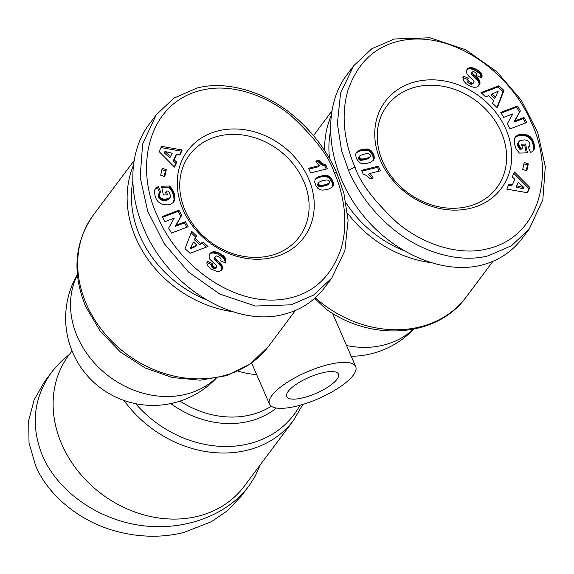 <?xml version="1.0" encoding="UTF-8"?>
<svg xmlns="http://www.w3.org/2000/svg" width="574" height="574" viewBox="0 0 574 574"><rect width="100%" height="100%" fill="white"/><g stroke="black" fill="none" stroke-linecap="round" stroke-linejoin="round"><path stroke-width="0.86" d="M123.97 400.451A109.469 91.496 36.8 0 0 293.579 420.29L244.129 486.357A109.469 91.496 -143.2 0 1 197.994 516.234A109.469 91.496 -143.2 0 1 61.805 444.319A109.469 91.496 -143.2 0 1 68.837 355.177L72.044 350.893M347.579 213.191A109.469 91.496 36.8 0 0 429.747 262.505M133.398 165.499A109.469 91.496 36.8 0 0 135.83 238.031A109.469 91.496 36.8 0 0 232.255 311.639M328.048 364.677A47.011 14.544 -23.5 0 1 355.701 366.592A47.011 14.544 -23.5 0 1 297.117 406.005A47.011 14.544 -23.5 0 1 269.471 404.089A47.011 14.544 -23.5 0 1 328.048 364.677M314.667 298.38L325.845 308.927C371.278 342.126 437.417 337.483 466.196 297.016A109.469 91.496 -143.2 0 1 315.305 297.813M336.981 379.271A28.205 8.725 -23.5 0 1 309.594 395.866A28.205 8.725 -23.5 0 1 286.713 396.591A28.205 8.725 -23.5 0 1 288.191 391.411A28.205 8.725 -23.5 0 1 315.578 374.815A28.205 8.725 -23.5 0 1 338.452 374.097A28.205 8.725 -23.5 0 1 336.981 379.271M303.675 181.14A68.507 57.257 -143.2 0 1 299.269 236.926A68.507 57.257 -143.2 0 1 239.717 255.581A68.507 57.257 -143.2 0 1 185.18 210.615A68.507 57.257 -143.2 0 1 189.578 154.829A68.507 57.257 -143.2 0 1 249.138 136.174A68.507 57.257 -143.2 0 1 303.675 181.14M501.167 132.013A68.507 57.257 -143.2 0 1 496.761 187.798A68.507 57.257 -143.2 0 1 437.209 206.453A68.507 57.257 -143.2 0 1 382.671 161.488A68.507 57.257 -143.2 0 1 387.07 105.702A68.507 57.257 -143.2 0 1 446.629 87.047A68.507 57.257 -143.2 0 1 501.167 132.013M183.02 209.711A72.532 60.622 -143.2 0 1 218.249 130.85A72.532 60.622 -143.2 0 1 308.482 178.5A72.532 60.622 -143.2 0 1 273.253 257.36A72.532 60.622 -143.2 0 1 183.02 209.711M336.924 173.348C330.775 159.041 317.809 135.694 292.345 114.771C262.87 90.391 224.57 80.468 196.875 88.116L173.829 98.183L156.185 114.893L142.625 144.038L140.156 177.23L147.697 211.182L164.157 243.563L188.552 272.062L219.734 294.024L255.387 306.028L291.097 304.823L313.619 295.093L331.786 278.038L344.881 250.687L348.088 220.28L343.883 193.23L336.924 173.348L334.039 172.143C329.01 156.508 314.739 137.746 291.226 115.855C264.506 93.77 230.16 84.077 204.782 89.544C148.637 100.048 133.376 166.266 157.814 216.879C177.495 264.305 232.664 307.219 284.295 299.097C311.962 294.656 330.875 277.888 341.035 248.779C350.083 218.385 341.042 187.483 334.039 172.143M156.185 114.893L149.111 124.343C129.43 150.223 127.406 191.436 143.981 229.033C168.117 287.208 234.881 327.84 284.03 314.265C300.862 309.953 314.43 301.027 324.719 287.488L331.786 278.046M205.305 299.355A106.111 88.69 -143.2 0 1 139.841 235.828A106.111 88.69 -143.2 0 1 132.788 181.434M505.974 129.372A72.532 60.622 -143.2 0 1 470.745 208.233A72.532 60.622 -143.2 0 1 380.512 160.584A72.532 60.622 -143.2 0 1 415.741 81.723A72.532 60.622 -143.2 0 1 505.974 129.372M348.54 170.456C354.682 184.771 367.654 208.118 393.118 229.04C422.593 253.414 460.893 263.337 488.589 255.688L511.635 245.622L529.278 228.911L542.832 199.766L545.3 166.582L537.759 132.623L521.3 100.249L496.905 71.75L465.722 49.787L430.07 37.784L394.36 38.989L371.837 48.711L353.677 65.766L340.583 93.117L337.376 123.532L341.573 150.575L348.54 170.456L354.954 166.941C359.984 182.575 374.255 201.345 397.775 223.236C424.487 245.313 458.834 255.007 484.212 249.547C540.356 239.035 555.618 172.817 531.18 122.205C511.499 74.778 456.33 31.871 404.699 39.993C377.032 44.428 358.119 61.203 347.959 90.305C338.911 120.698 347.952 151.601 354.954 166.941M353.677 65.766L346.603 75.216C321.842 108.113 326.326 164.372 357.157 207.623C387.845 250.974 440.681 275.412 481.514 265.138C498.354 260.818 511.915 251.893 522.204 238.361L529.278 228.911M402.797 250.228A106.111 88.69 -143.2 0 1 346.115 203.053M260.273 464.796L255.287 475.946L249.668 484.915L241.546 495.8L227.218 510.882L211.347 521.73L183.752 532.485C169.61 536.08 144.713 539.438 113.846 530.606C77.999 520.496 47.147 493.898 35.552 465.507L29.023 442.97L28.7 420.563L34.139 399.891L44.471 381.753L52.621 370.89L61.066 361.534L69.447 354.366M248.621 486.35C226.378 516.026 182.869 531.61 139.855 525.31C96.848 518.968 57.952 491.265 42.62 456.057C30.408 425.908 33.378 397.99 51.538 372.304M330.889 116.371A109.469 91.496 36.8 0 0 324.64 150.632M329.584 158.704A106.111 88.69 -143.2 0 1 330.28 132.3M369.383 173.57A7.9 6.601 -143.2 0 1 373.172 178.033L370.144 178.787L366.721 175.565L363.213 174.166L361.548 170.335L378.381 166.144L380.419 170.83L369.383 173.57L368.501 174.754A7.9 6.601 36.8 0 1 371.902 178.349M379.156 171.138L377.498 167.328L361.921 171.203M378.381 166.144L377.498 167.328M357.365 151.514L360.529 149.936L363.966 149.132L367.554 149.068L369.871 149.785L372.454 152.246L373.904 155.217L374.327 157.793L373.294 160.411L370.467 162.306L366.729 163.425L363.765 163.748L360.666 163.188L358.384 161.567L356.339 158.359L355.564 154.564L356.246 152.698L357.365 151.514L356.052 153.064M372.921 160.799L373.423 158.144L372.626 155.403L370.991 152.648L368.989 150.969L366.671 150.252L363.084 150.316L359.647 151.12L356.483 152.698M373.925 159.4L373.043 160.577M374.198 158.618L373.315 159.794M374.327 157.793L373.444 158.969M374.327 157.742L373.444 158.919M374.305 156.967L373.423 158.144M374.169 156.135L373.279 157.312M373.904 155.217L373.021 156.401M373.509 154.227L372.626 155.403M373.473 154.133L372.583 155.317M372.985 153.136L372.103 154.313M372.454 152.246L371.572 153.43M371.873 151.464L370.991 152.648M371.249 150.804L370.366 151.981M370.582 150.237L369.699 151.421M369.871 149.785L368.989 150.969M369.118 149.448L368.228 150.632M369.039 149.419L368.156 150.596M368.321 149.204L367.439 150.388M367.554 149.068L366.671 150.252M366.743 148.982L365.86 150.166M365.868 148.975L364.985 150.158M364.949 149.01L364.067 150.194M363.966 149.132L363.084 150.316M362.94 149.312L362.051 150.496M361.857 149.556L360.974 150.74M361.376 149.678L360.494 150.854M360.529 149.936L359.647 151.12M359.719 150.252L358.836 151.436M358.944 150.596L358.061 151.78M358.205 150.984L357.322 152.16M358.104 151.034L357.215 152.21M370.374 155.016L368.551 153.624L365.975 153.696L360.436 155.367L359.31 157.226L360.723 158.962L364.598 158.869L369.412 157.305L370.424 156.25L370.374 155.016M369.921 156.924L368.989 158.159L367.095 159.134L360.465 160.311L359.094 159.68L358.427 158.41L359.862 155.769M369.871 156.975L368.989 158.159M369.412 157.305L368.53 158.481M368.788 157.635L367.905 158.819M367.977 157.95L367.095 159.134M367.001 158.266L366.119 159.45M365.853 158.575L364.971 159.759M365.753 158.603L364.87 159.787M364.598 158.869L363.715 160.046M363.579 159.041L362.696 160.225M362.703 159.149L361.821 160.333M361.957 159.185L361.075 160.361M361.347 159.134L360.465 160.311M360.723 158.962L359.841 160.146M359.977 158.496L359.094 159.68M359.468 157.757L358.585 158.933M359.31 157.226L358.427 158.41M359.389 156.465L358.506 157.649M492.478 103.234L493.755 100.543L488.496 95.657L485.748 96.97L481.026 92.572L498.921 85.77L503.965 90.462L497.314 107.733L492.478 103.234M496.998 107.438L503.082 91.646L498.038 86.954L481.665 93.175M503.965 90.462L503.082 91.646M498.921 85.77L498.038 86.954M495.441 97.049L498.218 91.187L492.155 93.993L495.441 97.049L494.558 98.233L491.272 95.176L492.155 93.993M534.057 143.794L534.523 147.518L533.942 149.936L532.658 151.436L530.484 152.512L528.324 147.059L529.608 146.097L529.938 145.143L529.594 142.897L528.604 141.419L527.241 140.472L524.622 139.869L519.915 140.601L518.831 141.713L518.487 143.235L519.707 146.793L520.654 148.035L522.44 147.977L521.644 144.182L525.597 144.067L527.434 152.849L519.348 153.079L516.004 148.702L514.204 143.113L514.426 138.743L516.844 135.658L519.42 134.524L522.096 134.151L527.578 135.12L531.56 138.097L533.827 142.804L534.057 143.794L533.174 144.978L532.012 141.347L530.677 139.281L527.807 136.863L525.002 135.729L519.377 135.529L516.995 136.26L514.892 137.731M533.827 142.804L532.945 143.988M533.547 141.857L532.665 143.034M533.246 140.982L532.356 142.158M532.894 140.171L532.012 141.347M532.507 139.439L531.617 140.616M532.084 138.786L531.201 139.963M531.56 138.097L530.677 139.281M530.914 137.394L530.032 138.578M530.218 136.748L529.336 137.932M529.479 136.181L528.597 137.365M528.69 135.679L527.807 136.863M527.843 135.249L526.961 136.425M527.578 135.12L526.695 136.303M526.745 134.804L525.863 135.988M525.884 134.546L525.002 135.729M525.002 134.352L524.112 135.536M524.084 134.23L523.201 135.407M523.144 134.158L522.261 135.335M522.175 134.151L521.292 135.335M522.096 134.151L521.214 135.335M521.156 134.223L520.274 135.407M520.259 134.345L519.377 135.529M519.42 134.524L518.537 135.708M518.623 134.775L517.741 135.959M517.877 135.084L516.995 136.26M517.181 135.45L516.299 136.634M516.844 135.658L515.954 136.834M516.177 136.153L515.294 137.337M515.61 136.705L515.057 137.444M526.308 152.885L524.708 145.251L521.888 145.33M525.597 144.067L524.708 145.251M522.44 147.977L521.558 149.161L519.764 149.211L518.336 147.159L517.691 143.6L519.269 141.104M520.654 148.035L519.764 149.211M520.288 147.583L519.405 148.766M519.707 146.793L518.817 147.97M519.276 146.083L518.394 147.267M519.219 145.975L518.336 147.159M518.853 145.143L517.97 146.327M518.602 144.268L517.719 145.452M518.573 144.146L517.691 145.33M518.487 143.235L517.605 144.411M518.573 142.424L517.691 143.6M518.831 141.713L517.949 142.897M529.608 146.097L528.503 147.511M529.077 146.657L528.482 147.453M533.942 149.936L533.131 151.012M533.081 151.062L533.641 148.695L533.174 144.978M534.243 149.197L533.361 150.374M534.444 148.379L533.562 149.563M534.48 148.185L533.598 149.362M534.523 147.518L533.641 148.695M534.494 146.743L533.612 147.92M534.416 145.868L533.533 147.052M534.272 144.878L533.389 146.061M512.403 184.814L514.885 179.289L512.245 176.95L514.476 171.978L529.845 187.44L527.463 192.742L506.785 189.119L509.073 184.024L512.403 184.814L511.52 185.998L508.507 185.28M527.133 192.685L528.955 188.624L513.838 173.405M529.845 187.44L528.955 188.624M523.122 188.753L515.861 187.045L518.3 182.41L516.751 185.861L524.005 187.569L523.122 188.753M516.751 185.861L515.861 187.045M524.005 187.569L518.3 182.41M522.72 169.409L524.227 162.471L528.302 163.884L526.796 170.822L522.72 169.409M526.215 170.622L527.42 165.061L523.926 163.855M528.302 163.884L527.42 165.061M525.562 122.987L523.122 118.653L513.852 122.176L519.477 112.152L516.679 107.166L501.202 113.049M524.005 117.469L526.832 122.506L510.078 128.877L507.258 123.841L512.833 113.882L503.628 117.383L500.808 112.353L517.561 105.989L520.36 110.969L514.735 120.999L524.005 117.469L523.122 118.653M514.735 120.999L513.852 122.176M520.36 110.969L519.477 112.152M517.561 105.989L516.679 107.166M475.602 70.559L470.888 68.83L468.441 68.959L466.798 69.856L468.355 68.198L470.142 67.624L473.328 67.997L476.485 69.375L475.602 70.559L480.144 74.103L481.184 77.705M476.14 69.196L475.258 70.38M475.136 68.715L474.253 69.892M474.196 68.306L473.313 69.49M473.328 67.997L472.445 69.181M472.517 67.775L471.634 68.959M471.771 67.646L470.888 68.83M471.053 67.589L470.163 68.772M470.142 67.624L469.259 68.808M469.324 67.782L468.441 68.959M468.599 68.062L467.717 69.246M468.355 68.198L467.473 69.382M472.775 83.122L471.893 84.306L469.819 83.818L470.702 82.642L472.495 83.151L473.543 82.807L474.009 81.558L473.442 80.396L468.836 76.256L466.971 73.809L466.404 71.341L467.688 68.672M473.873 82.412L471.893 84.306M472.495 83.151L471.613 84.335M471.656 83.029L470.773 84.213M470.702 82.642C468.19 81.164 467.394 79.686 468.305 78.215L467.423 79.399L462.874 77.468M469.819 83.818C467.308 82.34 466.511 80.869 467.423 79.399M476.485 69.375L479.197 71.097L481.263 73.278L482.067 75.603L481.808 77.992L476.434 75.488L476.255 73.472L474.619 72.015L472.99 71.599L472.115 72.216L472.172 73.027L477.769 78.086L479.512 80.482L479.957 83.467L478.745 85.827L476.657 87.105L473.873 87.313L470.443 86.279L466.318 83.883L463.548 80.783L463.089 75.998L468.305 78.215M478.594 85.964L479.147 83.833L478.171 80.841L471.283 74.211L471.225 73.4L472.28 71.958M479.627 84.5L478.738 85.684M479.735 84.263L478.852 85.44M479.957 83.467L479.068 84.651M480.029 82.649L479.147 83.833M479.957 81.795L479.068 82.972M479.828 81.278L478.946 82.462M479.512 80.482L478.63 81.659M479.053 79.664L478.171 80.841M478.436 78.832L477.554 80.016M478.257 78.624L477.374 79.8M477.769 78.086L476.886 79.269M477.173 77.512L476.291 78.688M476.485 76.88L475.602 78.064M475.695 76.199L474.813 77.382M474.813 75.467L473.93 76.651M473.428 74.369L472.538 75.553M472.617 73.644L471.735 74.828M472.215 73.106L471.326 74.29M472.172 73.027L471.283 74.211M472.115 72.216L471.225 73.4M481.966 77.318L481.55 77.87M482.081 76.45L481.199 77.626M482.067 75.603L481.184 76.78M481.909 74.792L481.026 75.976M481.658 74.017L480.768 75.194M481.263 73.278L480.373 74.462M481.026 72.927L480.144 74.103M480.51 72.31L479.627 73.486M479.907 71.693L479.025 72.869M479.197 71.097L478.314 72.281M478.393 70.516L477.511 71.693M477.482 69.928L476.599 71.111M318.85 160.297L322.272 163.518L325.781 164.917L327.453 168.756L310.613 172.939L308.575 168.261L319.61 165.513A7.9 6.601 -143.2 0 1 315.822 161.05L318.85 160.297L317.967 161.481L316.209 161.918M319.61 165.513L318.728 166.697L308.956 169.122M326.19 169.065L324.898 166.101L321.383 164.702L317.967 161.481M325.781 164.917L324.898 166.101M324.906 164.709L324.023 165.893M324.001 164.408L323.119 165.592M323.119 164.013L322.236 165.19M322.272 163.518L321.383 164.702M321.72 163.138L320.837 164.322M321.031 162.585L320.141 163.762M320.314 161.918L319.431 163.102M319.596 161.158L318.714 162.334M332.231 187.052L329.275 188.832L326.054 189.772L322.251 190.102L319.955 189.671L317.745 188.286L316.009 185.947L314.688 182.116L315.069 179.691L316.855 177.66L320.149 176.189L325.228 175.335L328.328 175.902L331.22 178.22L333.049 181.714L333.429 184.519L332.231 187.052M332.052 187.203L332.568 184.778L331.772 181.908L329.727 178.701L327.438 177.079L324.346 176.519L321.383 176.842L317.644 177.962L315.191 179.468M333.142 185.632L332.26 186.815M333.257 185.33L332.375 186.507M333.429 184.519L332.547 185.703M333.451 183.594L332.568 184.778M333.429 183.4L332.547 184.584M333.3 182.604L332.411 183.788M333.049 181.714L332.159 182.891M332.655 180.731L331.772 181.908M332.289 179.942L331.406 181.119M331.772 179.038L330.889 180.222M331.22 178.22L330.33 179.404M330.61 177.517L329.727 178.701M329.95 176.914L329.067 178.098M329.254 176.397L328.371 177.581M328.5 175.981L327.618 177.165M328.328 175.902L327.438 177.079M327.632 175.658L326.75 176.835M326.893 175.479L326.01 176.656M326.089 175.371L325.207 176.555M325.228 175.335L324.346 176.519M324.296 175.379L323.413 176.562M323.313 175.486L322.43 176.67M322.265 175.658L321.383 176.842M321.153 175.909L320.27 177.093M321.053 175.938L320.17 177.115M320.149 176.189L319.266 177.366M319.316 176.469L318.427 177.653M318.527 176.778L317.644 177.962M317.802 177.122L316.92 178.306M317.673 177.194L316.791 178.37M316.855 177.66L315.965 178.844M316.195 178.162L315.313 179.346M318.276 186.005L317.687 184.017L319.072 182.159L318.47 183.594L319.158 184.828L318.276 186.005L320.651 186.737L327.029 185.215L328.249 184.498L329.605 182.618L329.017 180.588L327.037 179.899L321.992 180.817L319.072 182.159M318.62 184.067L317.731 185.251M318.47 183.594L317.587 184.771M318.57 182.841L317.687 184.017M319.158 184.828L320.443 185.459L323.019 185.388L329.132 183.314M329.031 183.4L328.149 184.584M328.558 183.723L327.675 184.9M327.912 184.032L327.029 185.215M327.101 184.347L326.219 185.531M326.104 184.656L325.221 185.84M324.941 184.972L324.059 186.155M323.98 185.201L323.097 186.378M323.019 185.388L322.136 186.572M322.193 185.502L321.311 186.686M321.533 185.56L320.651 186.737M321.454 185.553L320.572 186.729M320.443 185.459L319.56 186.643M319.646 185.172L318.764 186.349M195.239 238.54L200.498 243.433L203.246 242.113L207.975 246.511L190.073 253.313L185.029 248.621L191.68 231.351L196.516 235.857L194.356 239.724L195.634 237.033L191.113 232.822M196.516 235.857L195.634 237.033M206.446 247.093L202.364 243.297L199.608 244.61L194.356 239.724M203.246 242.113L202.364 243.297M200.498 243.433L199.608 244.61M189.894 249.08L193.553 242.034L189.894 249.08L195.956 246.275L196.839 245.091L193.553 242.034M190.776 247.896L196.839 245.091M155.167 196.279L154.499 192.34L154.75 189.886L156.336 187.648L158.51 186.572L160.67 192.025L159.055 193.94L159.4 196.193L160.39 197.671L161.753 198.611L164.372 199.214L169.079 198.482L170.162 197.37L170.507 195.849L169.287 192.297L168.347 191.056L166.553 191.106L167.35 194.902L163.396 195.017L161.559 186.234L169.646 186.005L173.7 191.917L174.79 195.971L174.819 199.379L173.384 202.378L171.117 204.007L167.838 204.861L163.992 204.731L161.15 203.842L158.08 201.689L156.487 199.644L155.167 196.279M173.219 202.536L174.03 199.788L173.721 196.15L172.487 192.312L170.808 189.585L168.763 187.181L161.796 187.382M174.259 201.087L173.377 202.27M174.568 200.348L173.685 201.524M174.647 200.082L173.764 201.259M174.819 199.379L173.929 200.556M174.912 198.611L174.03 199.788M174.934 197.793L174.051 198.97M174.898 196.904L174.008 198.087M174.79 195.971L173.908 197.155M174.604 194.973L173.721 196.15M174.525 194.6L173.642 195.784M174.281 193.66L173.398 194.837M174.015 192.756L173.133 193.94M173.7 191.917L172.817 193.101M173.37 191.128L172.487 192.312M172.989 190.389L172.107 191.565M172.674 189.836L171.784 191.02M172.222 189.14L171.339 190.324M171.691 188.401L170.808 189.585M171.081 187.633L170.198 188.817M170.406 186.837L169.524 188.014M169.646 186.005L168.763 187.181M166.223 194.938L165.671 192.283L166.553 191.106M169.732 197.98L168.72 199.278L166.733 200.197L163.49 200.398L160.871 199.795L158.933 198.159L158.245 196.48L158.381 194.392L159.385 192.993M169.603 198.095L168.72 199.278M169.079 198.482L168.196 199.659M168.419 198.783L167.536 199.967M167.615 199.013L166.733 200.197M166.654 199.164L165.771 200.34M165.57 199.235L164.681 200.419M165.456 199.243L164.573 200.419M164.372 199.214L163.49 200.398M163.403 199.099L162.514 200.283M162.528 198.905L161.646 200.089M161.753 198.611L160.871 199.795M161.079 198.238L160.196 199.422M160.39 197.671L159.5 198.848M159.816 196.975L158.933 198.159M159.4 196.193L158.517 197.37M159.127 195.303L158.245 196.48M159.041 194.794L158.159 195.971M159.055 193.94L158.173 195.117M159.263 193.216L158.381 194.392M159.608 192.756L157.628 187.755L155.03 189.205M158.51 186.572L157.628 187.755M157.778 186.83L156.896 188.014M157.011 187.217L156.128 188.394M156.336 187.648L155.454 188.832M155.776 188.143L155.231 188.875M176.591 154.27L174.109 159.802L176.749 162.133L174.518 167.106L159.149 151.644L161.531 146.341L182.209 149.972L179.92 155.059L176.591 154.27L175.709 155.454L173.226 160.978L175.866 163.317L174.274 166.862M179.605 154.98L181.327 151.149L160.978 147.583M182.209 149.972L181.327 151.149M176.749 162.133L175.866 163.317M174.109 159.802L173.226 160.978M164.989 151.514L164.099 152.698L169.811 157.857L172.25 153.222L164.989 151.514L170.693 156.68M164.186 176.412L165.391 170.858L161.897 169.646M166.273 169.674L164.774 176.613L160.691 175.206L162.198 168.261L166.273 169.674L165.391 170.858M164.989 221.614L162.162 216.577L178.916 210.213L181.736 215.243L176.161 225.202L185.366 221.708L188.186 226.73L171.432 233.101L168.634 228.115L174.259 218.091L164.989 221.614M186.909 227.211L184.484 222.884L175.278 226.386L180.853 216.427L178.026 211.39L162.55 217.273M185.366 221.708L184.484 222.884M176.161 225.202L175.278 226.386M181.736 215.243L180.853 216.427M178.916 210.213L178.026 211.39M221.313 270.411L221.686 268.123L221.141 266.458L214.317 259.362L214.102 258.709L214.985 257.525L215.551 258.687L221.765 264.808L222.59 267.749L221.844 269.83L219.67 271.308L216.477 271.308L211.512 269.156L207.967 266.164L206.927 263.488L207.185 261.091L212.559 263.595L212.739 265.611L214.375 267.075L216.003 267.484L216.886 266.867L216.376 265.439L209.941 259.426L209.036 257.296L209.367 254.583L210.859 252.725L213.141 251.785L215.917 251.907L219.763 253.392L223.437 255.796L225.065 257.611L225.948 259.965L225.065 261.141L225.23 262.799M222.238 269.149L221.356 270.325M222.454 268.546L221.571 269.73M222.59 267.749L221.708 268.926M222.569 266.946L221.686 268.123M222.375 266.114L221.492 267.297M222.023 265.274L221.141 266.458M221.765 264.808L220.875 265.984M221.334 264.176L220.452 265.353M220.803 263.516L219.914 264.693M220.158 262.835L219.275 264.011M219.426 262.11L218.543 263.294M218.586 261.371L217.704 262.555M217.001 260.072L216.118 261.256M216.147 259.312L215.264 260.488M215.551 258.687L214.669 259.871M215.2 258.178L214.317 259.362M214.985 257.525L215.121 256.671L214.238 257.848L214.102 258.709M215.451 256.277L215.121 256.671L216.498 255.932L218.292 256.449C220.803 257.927 221.6 259.398 220.689 260.869L225.905 263.086L225.948 259.965M214.568 257.461L214.238 257.848L214.568 257.461M225.065 261.141L223.2 257.582L217.668 253.981L213.133 252.89L211.447 253.156L209.517 254.304M225.747 259.132L224.857 260.309M225.446 258.3L224.556 259.484M225.065 257.611L224.183 258.795M224.628 257.009L223.745 258.192M224.082 256.399L223.2 257.582M223.437 255.796L222.554 256.973M222.676 255.2L221.794 256.377M221.815 254.598L220.933 255.774M220.839 253.988L219.957 255.165M219.763 253.392L218.873 254.576M219.526 253.27L218.644 254.454M218.551 252.804L217.668 253.981M217.632 252.424L216.75 253.6M216.757 252.115L215.874 253.299M215.917 251.907L215.035 253.084M215.121 251.771L214.238 252.955M214.934 251.742L214.052 252.926M214.023 251.706L213.133 252.89M213.141 251.785L212.258 252.969M212.337 251.979L211.447 253.156M211.576 252.287L210.694 253.471M211.562 252.295L210.68 253.478M210.859 252.725L209.976 253.909M210.249 253.256L209.654 254.052M216.714 267.125L215.121 268.668L213.492 268.252L211.856 266.795L211.677 264.779L206.927 262.562M216.003 267.484L215.121 268.668M215.336 267.441L214.454 268.625M214.375 267.075L213.492 268.252M214.037 266.874L213.155 268.051M213.255 266.279L212.373 267.455M212.739 265.611L211.856 266.795M212.61 265.31L211.727 266.494M212.452 264.506L211.569 265.69M212.559 263.595L211.677 264.779M77.375 274.975A87.305 72.977 36.8 0 0 77.447 336.881A87.305 72.977 36.8 0 0 215.652 378.453M93.411 214.956C74.477 242.3 71.894 272.837 85.677 306.566L100.199 331.162L120.483 352.099L145.078 367.927L172.272 377.534L200.161 380.182L226.809 375.604L250.264 363.995L268.704 346.144A109.469 91.496 -143.2 0 1 173.535 375.963A109.469 91.496 -143.2 0 1 86.38 304.105A109.469 91.496 -143.2 0 1 93.411 214.956L134.086 160.605M346.531 345.519A87.305 72.977 36.8 0 0 413.144 329.325M473.823 74.685L472.94 75.861M217.646 260.596L216.764 261.78M225.403 258.221L224.513 259.405M299.937 405.266A106.398 88.934 -143.2 0 1 135.622 403.666M170.794 403.565A90.376 75.538 36.8 0 0 276.388 408.042M271.272 406.22A87.305 72.977 -143.2 0 1 180.014 401.104M238.023 371.148A87.305 72.977 36.8 0 0 256.664 374.628M77.332 274.48A87.305 87.305 0 0 0 216.14 378.359M466.196 297.016L492.887 261.349M268.704 346.144L295.395 310.477M355.701 366.592L332.518 313.282M473.765 82.577L472.883 83.761M215.228 256.506L214.346 257.69M302.842 404.426L293.579 420.29M269.471 404.089L251.62 363.026M313.504 135.629L331.578 111.478M351.209 356.275A87.305 87.305 0 0 0 413.632 329.232"/></g></svg>
